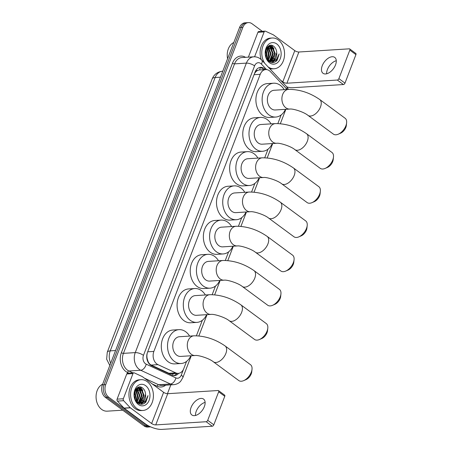 <?xml version="1.0" encoding="UTF-8"?>
<svg xmlns="http://www.w3.org/2000/svg" width="452" height="452" viewBox="0 0 452 452"><rect width="100%" height="100%" fill="white"/><g stroke="black" fill="none" stroke-linecap="round" stroke-linejoin="round"><path stroke-width="0.68" d="M286.687 89.49A9.249 6.831 86.4 0 0 285.252 87.439L270.443 71.648A9.249 6.831 86.4 0 0 269.432 70.744A9.249 6.831 86.4 0 0 265.753 69.585A9.249 6.831 86.4 0 0 260.233 74.314L153.866 351.424A9.249 6.831 86.4 0 0 157.974 364.651L175.692 372.855A9.249 6.831 86.4 0 0 178.269 373.358A9.249 6.831 86.4 0 0 183.783 368.623L186.563 361.391M146.753 357.532A3.085 2.277 86.4 0 0 147.171 358.549L147.866 360.916C148.544 362.905 149.668 364.289 151.228 365.075L168.952 373.279L171.698 373.77L178.269 373.358M258.906 70.049L257.776 70.405A3.085 2.277 86.4 0 0 255.583 71.97A9.249 3.288 -159 0 0 255.222 71.71M255.583 71.97L255.533 72.111A9.249 6.831 -93.6 0 1 257.776 70.405M147.171 358.549A9.249 6.831 -93.6 0 1 146.934 355.012L146.877 355.153A3.085 2.277 86.4 0 0 146.759 355.521M255.533 72.111L254.453 73.704M147.239 353.068L146.934 355.012M196.4 335.768L202.343 320.282M212.18 294.659L215.48 286.059M225.316 260.437L228.616 251.837M238.453 226.215L241.752 217.615M251.589 191.993L254.888 183.393M264.725 157.771L268.025 149.171M277.861 123.549L281.161 114.944M150.612 426.857A9.249 6.831 -93.6 0 1 147.346 425.694L108.717 397.195L107.056 397.297A9.249 6.831 -93.6 0 1 104.056 384.725L241.204 27.436A9.249 6.831 -93.6 0 1 246.724 22.702A9.249 6.831 -93.6 0 0 241.204 27.436L104.056 384.725A9.249 6.831 -93.6 0 0 107.056 397.297L145.685 425.795L107.056 397.297L105.395 397.404A9.249 6.831 -93.6 0 1 102.395 384.833L239.543 27.538A9.249 6.831 -93.6 0 1 245.063 22.809L248.385 22.6A9.249 6.831 -93.6 0 1 252.063 23.758L262.284 31.301M150.646 426.874L149.363 426.954A9.249 6.831 -93.6 0 1 145.685 425.795A9.249 6.831 -93.6 0 0 149.363 426.954L147.702 427.061A9.249 6.831 -93.6 0 1 144.024 425.903L105.395 397.404M265.454 69.602L265.284 69.416A9.249 6.831 86.4 0 0 264.267 68.512A9.249 6.831 86.4 0 0 260.589 67.354A9.249 6.831 86.4 0 0 255.069 72.083L147.459 352.424A9.249 6.831 86.4 0 0 151.567 365.657L171.946 375.092A9.249 6.831 86.4 0 0 174.517 375.589A9.249 6.831 86.4 0 0 178.636 373.318M259.764 67.472A9.249 6.831 -93.6 0 1 262.612 68.619A9.249 6.831 -93.6 0 1 263.623 69.523L263.798 69.704M141.075 400.189A12.334 9.108 -93.6 0 1 140.425 402.099M140.25 402.489A12.334 9.108 -93.6 0 1 140.052 402.907M140.041 402.918A12.334 9.108 -93.6 0 1 139.465 403.93M140.487 387.076A12.334 9.108 -93.6 0 1 141.527 388.76A12.334 9.108 -93.6 0 0 140.487 387.076M142.165 390.172A12.334 9.108 -93.6 0 1 143.12 398.054A12.334 9.108 -93.6 0 0 142.165 390.172M142.73 400.088A12.334 9.108 -93.6 0 1 142.51 400.851A12.334 9.108 -93.6 0 0 142.73 400.088M142.16 401.811A12.334 9.108 -93.6 0 1 141.939 402.325A12.334 9.108 -93.6 0 0 142.16 401.811M141.685 402.856A12.334 9.108 -93.6 0 1 140.838 404.257A12.334 9.108 -93.6 0 0 141.685 402.856M272.234 58.506A12.334 9.108 -93.6 0 1 271.584 60.41M271.409 60.805A12.334 9.108 -93.6 0 1 271.211 61.218M271.206 61.235A12.334 9.108 -93.6 0 1 270.624 62.246M271.646 45.392A12.334 9.108 -93.6 0 1 272.686 47.076A12.334 9.108 -93.6 0 0 271.646 45.392M273.324 48.488A12.334 9.108 -93.6 0 1 274.285 56.364A12.334 9.108 -93.6 0 0 273.324 48.488M273.895 58.404A12.334 9.108 -93.6 0 1 273.669 59.167A12.334 9.108 -93.6 0 0 273.895 58.404M273.324 60.122A12.334 9.108 -93.6 0 1 273.098 60.636A12.334 9.108 -93.6 0 0 273.324 60.122M272.844 61.167A12.334 9.108 -93.6 0 1 271.997 62.568A12.334 9.108 -93.6 0 0 272.844 61.167M108.717 397.195A9.249 6.831 -93.6 0 1 105.711 384.624L242.865 27.329A9.249 6.831 -93.6 0 1 248.385 22.6M170.85 384.85L167.455 393.698M176.964 373.437A9.249 6.831 -93.6 0 1 173.687 375.578M326.632 73.789A9.865 5.656 126.4 0 1 327.395 69.568A9.865 5.656 126.4 0 1 336.282 60.709M335.514 64.924A9.865 5.656 -53.6 0 0 334.734 57.404A9.865 5.656 -53.6 0 0 322.236 65.76A9.865 5.656 -53.6 0 0 323.022 73.286A9.865 5.656 -53.6 0 0 335.514 64.924M254.583 56.799L264.137 31.911L257.911 32.307A1.542 1.136 -93.6 0 1 258.832 31.516L265.058 31.126A1.542 1.136 86.4 0 0 264.137 31.911M248.374 57.15L257.911 32.307M286.89 86.959A12.334 4.384 -159 0 0 293.009 87.711L343.424 84.541L337.328 80.038L286.907 83.213A3.085 1.096 21 0 1 282.799 81.846L280.562 80.19M349.707 48.935L355.803 53.438A1.542 0.881 126.4 0 1 355.927 54.613L349.825 50.11A1.542 0.881 -53.6 0 0 349.707 48.935A1.542 0.881 -53.6 0 0 349.306 48.833L298.891 52.003A3.085 1.096 21 0 1 294.783 50.635L273.522 34.951A1.542 1.136 86.4 0 0 273.336 34.844L265.488 31.205A1.542 1.136 86.4 0 0 265.058 31.126M337.328 80.038A1.542 0.881 -53.6 0 0 338.881 78.631L344.978 83.128L355.927 54.613M344.978 83.128A1.542 0.881 126.4 0 1 343.424 84.541M338.881 78.631L349.825 50.11M227.576 58.726A13.876 10.243 -93.6 0 1 233.797 42.511M264.753 63.331A15.413 11.385 -93.6 0 1 262.55 47.228A15.413 11.385 -93.6 0 1 272.2 38.002A15.413 11.385 -93.6 0 1 278.33 39.934A15.413 11.385 -93.6 0 1 284.359 56.912A15.413 11.385 -93.6 0 1 274.138 68.772A15.413 11.385 -93.6 0 1 268.121 66.919M261.228 59.602A15.413 11.385 -93.6 0 1 270.539 38.104L272.2 38.002M277.138 60.302L279.15 53.912C278.116 58.551 275.663 60.98 271.799 61.189A7.707 5.69 -93.6 0 0 276.743 52.794C276.567 50.076 275.647 47.98 273.98 46.511C267.149 40.488 261.448 56.359 268.946 61.308C271.901 63.297 274.63 62.964 277.138 60.302M276.782 43.968A10.791 7.966 -93.6 0 1 280.285 58.636A10.791 7.966 -93.6 0 1 269.556 62.8A10.791 7.966 -93.6 0 1 266.053 48.138A10.791 7.966 -93.6 0 1 276.782 43.968M269.228 61.348L270.002 61.195M270.256 61.11L271.759 60.28L274.686 53.534L271.923 46.901L269.302 45.918M268.996 61.348L270.262 61.229M270.522 61.161L272.279 60.246L275.206 53.5L272.443 46.867L269.561 45.889L268.42 46.144M268.635 61.054L268.94 60.901M269.194 60.754L269.686 60.41L272.612 53.664L269.85 47.031L268.318 46.217M268.782 61.178L269.206 60.997M269.46 60.867L270.206 60.382L273.132 53.63L270.369 46.997L268.533 46.104M268.109 60.105L270.539 53.794L267.488 46.951M268.381 60.302L271.059 53.76L268.29 47.127L267.708 46.731M267.002 59.059L268.465 53.924L266.59 48.172M267.285 59.37L268.98 53.89L266.816 47.81M265.962 56.963L266.386 54.054L265.697 50.336M266.228 57.653L266.906 54.025L265.917 49.635M269.561 45.889L268.708 45.957M266.804 58.822L268.313 60.257L271.799 61.189L267.957 60.393M271.307 61.218L273.833 60.15L276.743 52.794M274.138 68.772L272.477 68.873A15.413 11.385 -93.6 0 1 269.68 68.585M266.364 57.969L266.974 54.07L266.019 49.358M267.618 59.698L269.047 53.941L267.087 47.432M270.714 60.924L273.2 53.681L270.256 46.047M270.093 45.895L269.646 45.533M272.177 62.585L275.132 60.342M267.454 59.54L268.245 57.67M267.753 49.065L266.946 47.624M269.827 48.935L268.109 46.375M271.901 48.805L269.895 45.968M269.804 45.884L269.454 45.595M273.98 48.675L271.375 45.353M274.658 62.173L275.675 61.506L279.15 53.912M346.616 122.854L346.345 125.39A6.78 3.887 126.4 0 1 345.848 127.391A6.78 3.887 126.4 0 1 340.593 133.193L338.243 134.204A9.865 5.656 -53.6 0 0 345.887 125.763A9.865 5.656 -53.6 0 0 346.616 122.854A9.865 5.656 -53.6 0 0 345.108 118.243L319.688 99.491A9.865 5.656 126.4 0 1 320.474 107.017A9.865 5.656 126.4 0 1 307.976 115.373L333.39 134.12A9.865 5.656 -53.6 0 0 338.243 134.204M289.805 109.062A9.865 7.283 86.4 0 1 285.879 107.825A9.865 7.283 86.4 0 1 282.681 94.417A9.865 7.283 86.4 0 1 288.568 89.372L274.042 90.281A9.865 7.283 86.4 0 0 267.499 97.875A9.865 7.283 86.4 0 0 271.358 108.74A9.865 7.283 86.4 0 0 275.285 109.977L289.805 109.062C292.704 108.486 303.88 111.915 307.976 115.373M285.444 109.339A16.956 12.52 -93.6 0 1 275.726 117.051A16.956 12.52 -93.6 0 1 268.98 114.927A16.956 12.52 -93.6 0 1 262.352 96.248A16.956 12.52 -93.6 0 1 273.596 83.208A16.956 12.52 -93.6 0 1 280.342 85.332A16.956 12.52 -93.6 0 1 284.206 89.643M275.726 117.051L269.505 117.447A16.956 12.52 -93.6 0 1 262.759 115.316A16.956 12.52 -93.6 0 1 256.126 96.643A16.956 12.52 -93.6 0 1 267.375 83.597L273.596 83.208M333.48 157.076L333.209 159.612A6.78 3.887 126.4 0 1 332.712 161.618A6.78 3.887 126.4 0 1 327.457 167.421L325.107 168.427A9.865 5.656 -53.6 0 0 332.751 159.985A9.865 5.656 -53.6 0 0 333.48 157.076A9.865 5.656 -53.6 0 0 331.971 152.465L306.552 133.713A9.865 5.656 126.4 0 1 307.337 141.239A9.865 5.656 126.4 0 1 294.84 149.595L320.253 168.342A9.865 5.656 -53.6 0 0 325.107 168.427M276.669 143.284A9.865 7.283 86.4 0 1 272.742 142.047A9.865 7.283 86.4 0 1 269.545 128.639A9.865 7.283 86.4 0 1 275.432 123.594L260.906 124.503A9.865 7.283 86.4 0 0 254.363 132.097A9.865 7.283 86.4 0 0 258.222 142.962A9.865 7.283 86.4 0 0 262.143 144.199L276.669 143.284C279.568 142.708 290.738 146.137 294.84 149.595M272.307 143.561A16.956 12.52 -93.6 0 1 262.589 151.273A16.956 12.52 -93.6 0 1 255.843 149.149A16.956 12.52 -93.6 0 1 249.216 130.47A16.956 12.52 -93.6 0 1 260.459 117.43A16.956 12.52 -93.6 0 1 267.205 119.554A16.956 12.52 -93.6 0 1 271.07 123.865M262.589 151.273L256.369 151.669A16.956 12.52 -93.6 0 1 249.623 149.544A16.956 12.52 -93.6 0 1 242.99 130.865A16.956 12.52 -93.6 0 1 254.239 117.819L260.459 117.43M320.344 191.298L320.072 193.835A6.78 3.887 126.4 0 1 319.575 195.84A6.78 3.887 126.4 0 1 314.315 201.643L311.97 202.649A9.865 5.656 -53.6 0 0 319.615 194.207A9.865 5.656 -53.6 0 0 320.344 191.298A9.865 5.656 -53.6 0 0 318.829 186.687L293.416 167.935A9.865 5.656 126.4 0 1 294.201 175.461A9.865 5.656 126.4 0 1 281.703 183.817L307.117 202.564A9.865 5.656 -53.6 0 0 311.97 202.649M263.533 177.506A9.865 7.283 86.4 0 1 259.606 176.269A9.865 7.283 86.4 0 1 256.408 162.861A9.865 7.283 86.4 0 1 262.296 157.816L247.769 158.731A9.865 7.283 86.4 0 0 241.227 166.319A9.865 7.283 86.4 0 0 245.086 177.184A9.865 7.283 86.4 0 0 249.007 178.421L263.533 177.506C266.431 176.93 277.601 180.359 281.703 183.817M259.171 177.783A16.956 12.52 -93.6 0 1 249.453 185.501A16.956 12.52 -93.6 0 1 242.707 183.371A16.956 12.52 -93.6 0 1 236.08 164.697A16.956 12.52 -93.6 0 1 247.323 151.652A16.956 12.52 -93.6 0 1 254.069 153.776A16.956 12.52 -93.6 0 1 257.934 158.087M249.453 185.501L243.227 185.891A16.956 12.52 -93.6 0 1 236.486 183.766A16.956 12.52 -93.6 0 1 229.853 165.087A16.956 12.52 -93.6 0 1 241.097 152.041L247.323 151.652M307.207 225.52L306.936 228.062A6.78 3.887 126.4 0 1 306.433 230.062A6.78 3.887 126.4 0 1 301.179 235.865L298.834 236.871A9.865 5.656 -53.6 0 0 306.479 228.429A9.865 5.656 -53.6 0 0 307.207 225.52A9.865 5.656 -53.6 0 0 305.693 220.909L280.28 202.163A9.865 5.656 126.4 0 1 281.065 209.683A9.865 5.656 126.4 0 1 268.567 218.039L293.981 236.786A9.865 5.656 -53.6 0 0 298.834 236.871M250.397 211.728A9.865 7.283 86.4 0 1 246.47 210.491A9.865 7.283 86.4 0 1 243.272 197.083A9.865 7.283 86.4 0 1 249.154 192.038L234.633 192.953A9.865 7.283 86.4 0 0 228.09 200.541A9.865 7.283 86.4 0 0 231.949 211.406A9.865 7.283 86.4 0 0 235.871 212.643L250.397 211.728C253.295 211.152 264.465 214.581 268.567 218.039M246.035 212.005A16.956 12.52 -93.6 0 1 236.317 219.723A16.956 12.52 -93.6 0 1 229.571 217.593A16.956 12.52 -93.6 0 1 222.943 198.92A16.956 12.52 -93.6 0 1 234.187 185.874A16.956 12.52 -93.6 0 1 240.933 187.998A16.956 12.52 -93.6 0 1 244.798 192.309M236.317 219.723L230.091 220.113A16.956 12.52 -93.6 0 1 223.35 217.988A16.956 12.52 -93.6 0 1 216.717 199.309A16.956 12.52 -93.6 0 1 227.961 186.264L234.187 185.874M294.071 259.742L293.8 262.284A6.78 3.887 126.4 0 1 293.297 264.284A6.78 3.887 126.4 0 1 288.043 270.087L285.698 271.093A9.865 5.656 -53.6 0 0 293.342 262.652A9.865 5.656 -53.6 0 0 294.071 259.742A9.865 5.656 -53.6 0 0 292.557 255.131L267.143 236.385A9.865 5.656 126.4 0 1 267.929 243.905A9.865 5.656 126.4 0 1 255.431 252.261L280.845 271.008A9.865 5.656 -53.6 0 0 285.698 271.093M237.26 245.95A9.865 7.283 86.4 0 1 233.334 244.713A9.865 7.283 86.4 0 1 230.13 231.305A9.865 7.283 86.4 0 1 236.017 226.26L221.497 227.175A9.865 7.283 86.4 0 0 214.954 234.763A9.865 7.283 86.4 0 0 218.813 245.628A9.865 7.283 86.4 0 0 222.734 246.865L237.26 245.95C240.159 245.374 251.329 248.803 255.431 252.261M232.899 246.227A16.956 12.52 -93.6 0 1 223.181 253.945A16.956 12.52 -93.6 0 1 216.435 251.815A16.956 12.52 -93.6 0 1 209.807 233.142A16.956 12.52 -93.6 0 1 221.051 220.096A16.956 12.52 -93.6 0 1 227.797 222.22A16.956 12.52 -93.6 0 1 231.661 226.537M223.181 253.945L216.954 254.335A16.956 12.52 -93.6 0 1 210.208 252.21A16.956 12.52 -93.6 0 1 203.581 233.531A16.956 12.52 -93.6 0 1 214.824 220.486L221.051 220.096M280.935 293.964L280.664 296.506A6.78 3.887 126.4 0 1 280.161 298.506A6.78 3.887 126.4 0 1 274.906 304.309L272.562 305.315A9.865 5.656 -53.6 0 0 280.206 296.874A9.865 5.656 -53.6 0 0 280.935 293.964A9.865 5.656 -53.6 0 0 279.421 289.353L254.007 270.607A9.865 5.656 126.4 0 1 254.787 278.127A9.865 5.656 126.4 0 1 242.295 286.483L267.708 305.23A9.865 5.656 -53.6 0 0 272.562 305.315M224.124 280.172A9.865 7.283 86.4 0 1 220.197 278.94A9.865 7.283 86.4 0 1 216.994 265.527A9.865 7.283 86.4 0 1 222.881 260.482L208.361 261.397A9.865 7.283 86.4 0 0 201.818 268.985A9.865 7.283 86.4 0 0 205.671 279.85A9.865 7.283 86.4 0 0 209.598 281.087L224.124 280.172C227.023 279.602 238.193 283.025 242.295 286.483M219.762 280.449A16.956 12.52 -93.6 0 1 210.044 288.167A16.956 12.52 -93.6 0 1 203.298 286.043A16.956 12.52 -93.6 0 1 196.665 267.364A16.956 12.52 -93.6 0 1 207.914 254.318A16.956 12.52 -93.6 0 1 214.66 256.448A16.956 12.52 -93.6 0 1 218.525 260.759M210.044 288.167L203.818 288.557A16.956 12.52 -93.6 0 1 197.072 286.432A16.956 12.52 -93.6 0 1 190.445 267.753A16.956 12.52 -93.6 0 1 201.688 254.713L207.914 254.318M267.799 328.186L267.527 330.728A6.78 3.887 126.4 0 1 267.025 332.728A6.78 3.887 126.4 0 1 261.77 338.531L259.425 339.537A9.865 5.656 -53.6 0 0 267.07 331.096A9.865 5.656 -53.6 0 0 267.799 328.186A9.865 5.656 -53.6 0 0 266.284 323.575L240.871 304.829A9.865 5.656 126.4 0 1 241.65 312.349A9.865 5.656 126.4 0 1 229.158 320.705L254.572 339.452A9.865 5.656 -53.6 0 0 259.425 339.537M210.988 314.4A9.865 7.283 86.4 0 1 207.061 313.163A9.865 7.283 86.4 0 1 203.858 299.749A9.865 7.283 86.4 0 1 209.745 294.704L195.224 295.619A9.865 7.283 86.4 0 0 188.682 303.207A9.865 7.283 86.4 0 0 192.535 314.072A9.865 7.283 86.4 0 0 196.462 315.31L210.988 314.4C213.881 313.824 225.056 317.247 229.158 320.705M206.626 314.671A16.956 12.52 -93.6 0 1 196.908 322.389A16.956 12.52 -93.6 0 1 190.162 320.265A16.956 12.52 -93.6 0 1 183.529 301.586A16.956 12.52 -93.6 0 1 194.778 288.54A16.956 12.52 -93.6 0 1 201.524 290.67A16.956 12.52 -93.6 0 1 205.389 294.981M196.908 322.389L190.682 322.779A16.956 12.52 -93.6 0 1 183.936 320.654A16.956 12.52 -93.6 0 1 177.308 301.976A16.956 12.52 -93.6 0 1 188.552 288.935L194.778 288.54M252.018 369.295L251.747 371.838A6.78 3.887 126.4 0 1 251.244 373.838A6.78 3.887 126.4 0 1 245.99 379.64L243.645 380.646A9.865 5.656 -53.6 0 0 251.289 372.205A9.865 5.656 -53.6 0 0 252.018 369.295A9.865 5.656 -53.6 0 0 250.504 364.685L225.09 345.938A9.865 5.656 126.4 0 1 225.87 353.458A9.865 5.656 126.4 0 1 213.378 361.815L238.792 380.567A9.865 5.656 -53.6 0 0 243.645 380.646M195.202 355.509A9.865 7.283 86.4 0 1 191.281 354.272A9.865 7.283 86.4 0 1 188.077 340.859A9.865 7.283 86.4 0 1 193.964 335.813L179.444 336.729A9.865 7.283 86.4 0 0 172.901 344.317A9.865 7.283 86.4 0 0 176.755 355.187A9.865 7.283 86.4 0 0 180.681 356.419L195.202 355.509C198.1 354.933 209.276 358.357 213.378 361.815M190.846 355.781A16.956 12.52 -93.6 0 1 181.128 363.498A16.956 12.52 -93.6 0 1 174.382 361.374A16.956 12.52 -93.6 0 1 167.748 342.695A16.956 12.52 -93.6 0 1 178.998 329.649A16.956 12.52 -93.6 0 1 185.744 331.779A16.956 12.52 -93.6 0 1 189.608 336.09M181.128 363.498L174.901 363.888A16.956 12.52 -93.6 0 1 168.155 361.764A16.956 12.52 -93.6 0 1 161.528 343.085A16.956 12.52 -93.6 0 1 172.771 330.045L178.998 329.649M195.473 415.473A9.865 5.656 126.4 0 1 196.236 411.258A9.865 5.656 126.4 0 1 205.118 402.393M204.355 406.614A9.865 5.656 -53.6 0 0 203.569 399.093A9.865 5.656 -53.6 0 0 191.077 407.45A9.865 5.656 -53.6 0 0 191.857 414.97A9.865 5.656 -53.6 0 0 204.355 406.614M123.323 398.754A1.542 1.136 86.4 0 0 123.65 400.698L130.21 407.698A1.542 1.136 86.4 0 0 130.379 407.845L124.153 408.241A1.542 1.136 -93.6 0 1 123.989 408.088L117.43 401.093A1.542 1.136 -93.6 0 1 117.096 399.15L123.323 398.754L132.978 373.601L126.752 373.99A1.542 1.136 -93.6 0 1 127.673 373.205L133.899 372.81A1.542 1.136 86.4 0 0 132.978 373.601M117.096 399.15L126.752 373.99M124.153 408.241L145.414 423.925A12.334 4.384 -159 0 0 161.85 429.4L212.265 426.225L206.163 421.727L155.748 424.903A3.085 1.096 21 0 1 151.64 423.53L130.379 407.845M218.542 390.624L224.644 395.121A1.542 0.881 126.4 0 1 224.768 396.297L218.666 391.799A1.542 0.881 -53.6 0 0 218.542 390.624A1.542 0.881 -53.6 0 0 218.147 390.517L167.726 393.692A3.085 1.096 21 0 1 163.618 392.319L142.363 376.64A1.542 1.136 86.4 0 0 142.177 376.527L134.323 372.894A1.542 1.136 86.4 0 0 133.899 372.81M206.163 421.727A1.542 0.881 -53.6 0 0 207.717 420.315L213.819 424.818L224.768 396.297M213.819 424.818A1.542 0.881 126.4 0 1 212.265 426.225M207.717 420.315L218.666 391.799M122.724 410.19L107.192 411.167A13.876 10.243 -93.6 0 1 101.672 409.427A13.876 10.243 -93.6 0 1 96.073 396.076A13.876 10.243 -93.6 0 1 102.638 384.2M136.843 408.523A15.413 11.385 -93.6 0 1 130.814 391.545A15.413 11.385 -93.6 0 1 141.041 379.686A15.413 11.385 -93.6 0 1 147.171 381.618A15.413 11.385 -93.6 0 1 153.2 398.602A15.413 11.385 -93.6 0 1 142.973 410.456A15.413 11.385 -93.6 0 1 136.843 408.523M142.973 410.456L141.318 410.563A15.413 11.385 -93.6 0 1 135.182 408.631A15.413 11.385 -93.6 0 1 129.153 391.652A15.413 11.385 -93.6 0 1 139.38 379.793L141.041 379.686M145.973 401.986L147.99 395.602C146.957 400.24 144.504 402.664 140.64 402.879A7.707 5.69 -93.6 0 0 145.584 394.477C145.408 391.76 144.487 389.669 142.821 388.2C135.984 382.177 130.289 398.048 137.781 402.992C140.741 404.986 143.47 404.653 145.973 401.986M145.623 385.658A10.791 7.966 -93.6 0 1 149.126 400.325A10.791 7.966 -93.6 0 1 138.391 404.489A10.791 7.966 -93.6 0 1 134.894 389.822A10.791 7.966 -93.6 0 1 145.623 385.658M138.069 403.037L138.837 402.879M139.097 402.8L140.6 401.969L143.527 395.217L140.764 388.59L138.137 387.601M137.837 403.031L139.103 402.913M139.357 402.845L141.12 401.935L144.047 395.189L141.278 388.556L138.397 387.579L137.261 387.833M137.476 402.743L137.781 402.591M138.029 402.444L138.527 402.099L141.453 395.353L138.685 388.72L137.159 387.901M137.623 402.868L138.046 402.687M138.301 402.557L139.041 402.065L141.973 395.319L139.205 388.686L137.368 387.788M136.95 401.794L139.38 395.483L136.329 388.641M137.222 401.986L139.894 395.449L137.131 388.816L136.549 388.415M135.843 400.749L137.301 395.613L135.43 389.861M136.12 401.054L137.82 395.579L135.656 389.494M134.803 398.647L135.227 395.743L134.538 392.02M135.063 399.342L135.747 395.709L134.752 391.319M138.397 387.579L137.544 387.647M135.645 400.506L137.154 401.941L140.64 402.879L136.792 402.082M140.143 402.907L142.674 401.839L145.584 394.477M135.204 399.658L135.809 395.76L134.854 391.048M136.459 401.382L137.888 395.63L135.922 389.121M139.555 402.613L142.035 395.364L139.097 387.731M138.933 387.584L138.487 387.217M141.018 404.269L143.973 402.026M136.295 401.229L137.08 399.353M136.589 390.754L135.786 389.308M138.668 390.624L136.95 388.065M140.741 390.488L138.736 387.652M138.64 387.567L138.295 387.285M142.815 390.358L140.216 387.042M143.499 403.856L144.516 403.195L147.99 395.602M147.697 361.385A9.249 5.791 -65.2 0 0 147.866 360.916M259.55 69.975A9.249 4.65 -43.2 0 0 260.211 67.54M172.455 375.301A9.249 5.791 -65.2 0 0 173.24 373.674M254.069 74.704L260.233 74.314M168.952 373.279L175.692 372.855M151.228 365.075L157.974 364.651M147.697 351.809L153.866 351.424M109.825 365.476L106.644 359.193L107.265 352.255A10.791 3.836 21 0 1 110.22 350.871A12.334 9.108 86.4 0 0 110.706 363.182M220.491 77.185L215.152 77.518A10.791 3.836 -159 0 0 212.191 78.902C214.078 74.365 217.514 71.806 222.508 71.213A12.334 9.108 86.4 0 0 215.152 77.518L110.22 350.871L115.559 350.532M102.395 384.833L105.711 384.624M239.543 27.538L242.865 27.329M144.024 425.903L147.346 425.694M266.573 69.597L261.397 64.082A6.164 4.554 86.4 0 0 260.725 63.478A6.164 4.554 86.4 0 0 254.589 65.862L143.465 355.351A6.164 4.554 86.4 0 0 145.465 363.73A6.164 4.554 86.4 0 0 146.205 364.171L175.89 377.912A6.164 4.554 86.4 0 0 181.286 375.092L183.552 369.177M175.89 377.912A6.164 3.859 -65.2 0 1 170.41 383.997L158.584 384.737A12.334 9.108 86.4 0 0 162.014 385.409L173.845 384.663A12.334 9.108 -93.6 0 1 170.41 383.997L140.725 370.256A12.334 9.108 -93.6 0 1 139.25 369.374A12.334 9.108 -93.6 0 1 135.25 352.611L246.374 63.122A12.334 9.108 -93.6 0 1 253.736 56.811L241.905 57.557A12.334 9.108 86.4 0 0 234.548 63.868L123.424 353.357A12.334 9.108 86.4 0 0 127.424 370.12A12.334 9.108 86.4 0 0 128.899 370.996L132.95 372.872M128.854 373.132L127.532 372.516A13.876 10.243 -93.6 0 1 121.368 352.673L232.497 63.178A1.542 0.548 -159 0 0 234.548 63.868L246.374 63.122A6.164 2.192 21 0 1 254.589 65.862M127.532 372.516A1.542 0.966 114.8 0 1 128.899 370.996L140.725 370.256A6.164 3.859 -65.2 0 0 146.205 364.171M232.497 63.178A13.876 10.243 -93.6 0 1 245.555 57.325M165.664 385.177A13.876 10.243 -93.6 0 1 157.217 386.257L152.347 384.002M143.465 355.351A6.164 2.192 21 0 0 135.25 352.611L123.424 353.357A1.542 0.548 -159 0 1 121.368 352.673M144.504 378.222L158.584 384.737A1.542 0.966 114.8 0 0 157.217 386.257M181.286 375.092A6.164 2.192 21 0 1 182.89 377.561L191.264 355.758M286.704 89.485A6.164 3.102 -43.2 0 0 286.551 86.581L261.748 60.127A6.164 3.102 -43.2 0 1 261.397 64.082M263.623 69.523L265.284 69.416M286.907 83.213L298.891 52.003M282.799 81.846L294.783 50.635M270.138 45.403A12.334 9.108 -93.6 0 1 270.522 45.957M270.669 46.177A12.334 9.108 -93.6 0 1 272.059 49.087M272.737 57.099A12.334 9.108 -93.6 0 1 271.884 60.184M271.68 60.658A12.334 9.108 -93.6 0 1 271.42 61.206M271.409 61.218A12.334 9.108 -93.6 0 1 270.816 62.263M155.748 424.903L167.726 393.692M151.64 423.53L163.618 392.319M123.989 408.088L130.21 407.698M123.65 400.698L117.43 401.093M138.979 387.093A12.334 9.108 -93.6 0 1 139.363 387.641M139.51 387.867A12.334 9.108 -93.6 0 1 140.9 390.777M141.578 398.788A12.334 9.108 -93.6 0 1 140.719 401.868M140.521 402.342A12.334 9.108 -93.6 0 1 140.256 402.89A12.334 9.108 -93.6 0 1 139.651 403.947M263.787 69.71L263.431 69.325M259.465 69.981L265.753 69.585M107.265 352.255L212.191 78.902M261.748 60.127L260.233 58.777C258.278 57.347 256.109 56.692 253.736 56.811M173.845 384.663C178.337 384.11 180.269 381.731 180.704 381.217L182.89 377.561M198.88 335.915L207.044 314.643M214.66 294.806L220.18 280.421M227.797 260.584L233.317 246.199M240.933 226.362L246.453 211.977M254.069 192.14L259.589 177.755M267.205 157.917L272.725 143.533M280.342 123.695L285.862 109.311M288.506 89.372L286.551 86.581M269.488 61.342L269.03 61.37M288.568 89.372C299.45 89.343 309.823 92.716 319.688 99.491M275.432 123.594C286.314 123.565 296.687 126.939 306.552 133.713M262.296 157.816C273.177 157.788 283.551 161.161 293.416 167.935M249.154 192.038C260.041 192.01 270.415 195.383 280.28 202.163M236.017 226.26C246.905 226.232 257.278 229.605 267.143 236.385M222.881 260.482C233.763 260.454 244.142 263.827 254.007 270.607M209.745 294.704C220.627 294.676 231.006 298.049 240.871 304.829M193.964 335.813C204.846 335.785 215.225 339.164 225.09 345.938M138.329 403.026L137.866 403.054"/></g></svg>
